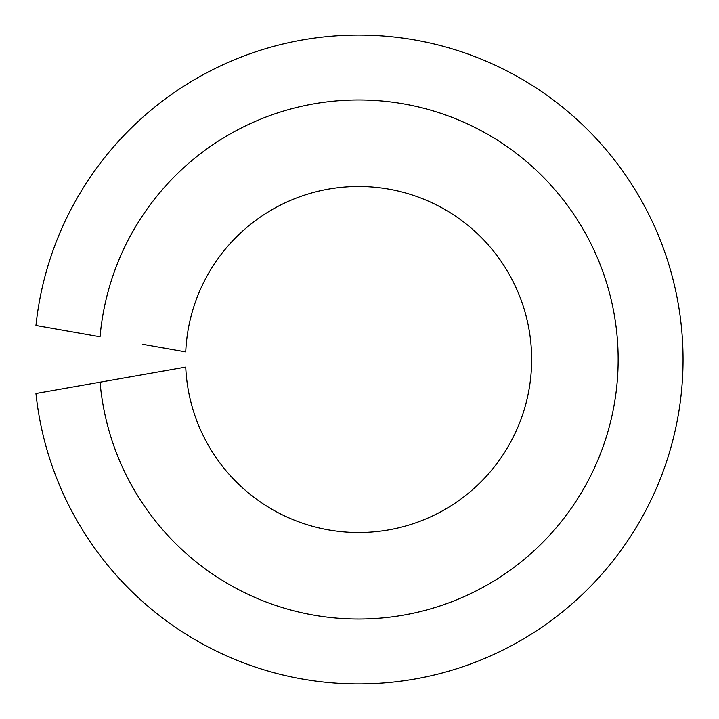 <?xml version="1.0" encoding="UTF-8"?>
<svg xmlns="http://www.w3.org/2000/svg" width="719" height="719" viewBox="0 0 719 719"><rect width="100%" height="100%" fill="white"/><g stroke="black" fill="none" stroke-linecap="round" stroke-linejoin="round"><path stroke-width="1.08" d="M142.838 374.662L100.049 382.211A259.559 259.559 0 0 0 494.888 580.395A259.559 259.559 0 0 0 494.888 138.605A259.559 259.559 0 0 0 100.049 336.789L35.95 325.491A324.44 324.44 0 0 1 530.559 84.375A324.44 324.44 0 0 1 530.559 634.625A324.44 324.44 0 0 1 35.95 393.509L185.736 367.094A173.036 173.036 0 0 0 447.308 508.072A173.036 173.036 0 0 0 447.308 210.928A173.036 173.036 0 0 0 185.736 351.906L142.838 344.338"/></g></svg>
